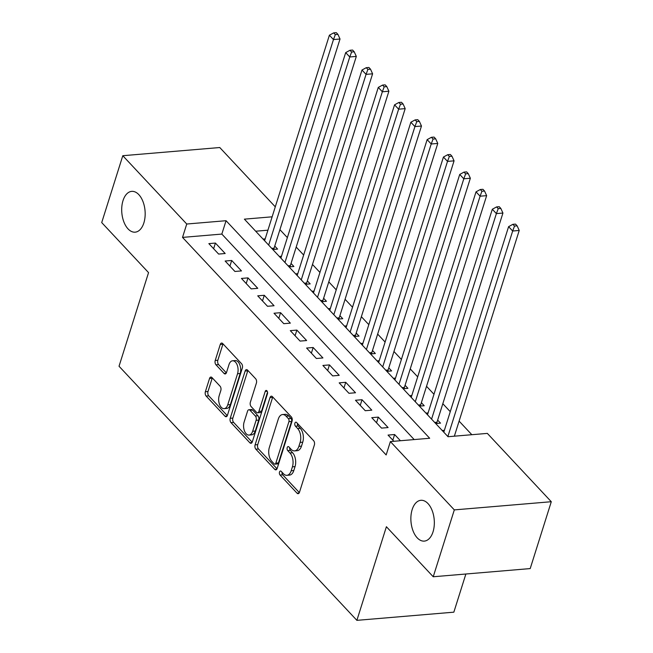 <?xml version="1.0" encoding="UTF-8"?>
<svg xmlns="http://www.w3.org/2000/svg" width="653" height="653" viewBox="0 0 653 653"><rect width="100%" height="100%" fill="white"/><g stroke="black" fill="none" stroke-linecap="round" stroke-linejoin="round"><path stroke-width="0.98" d="M279.517 471.997A2.196 1.249 -94.8 0 0 280.055 475.033L297.042 493.186A3.143 1.788 -94.8 0 0 298.135 493.692A3.143 1.788 -94.8 0 0 299.474 492.264L314.371 445.003A3.143 1.788 -94.8 0 0 313.603 440.677L296.609 422.524A2.196 1.249 -94.8 0 0 295.85 422.173A2.196 1.249 -94.8 0 0 294.911 423.16A2.196 1.249 -94.8 0 0 295.45 426.197L297.654 428.548A10.048 5.722 -94.8 0 1 300.119 442.416L298.878 446.35A10.048 5.722 -94.8 0 1 294.609 450.897A10.048 5.722 -94.8 0 1 291.107 449.288L288.912 446.938A2.196 1.249 -94.8 0 0 288.153 446.587A2.196 1.249 -94.8 0 0 287.214 447.583A2.196 1.249 -94.8 0 0 287.753 450.619L289.956 452.962A10.048 5.722 -94.8 0 1 292.422 466.83L291.181 470.772A10.048 5.722 -94.8 0 1 286.904 475.319A10.048 5.722 -94.8 0 1 283.41 473.711L281.214 471.36A2.196 1.249 -94.8 0 0 280.447 471.009A2.196 1.249 -94.8 0 0 279.517 471.997M282.031 472.233A2.196 1.249 -94.8 0 0 282.676 474.813L299.343 492.615M297.433 423.397A2.196 1.249 -94.8 0 0 298.07 425.976L300.274 428.327L297.654 428.548M289.728 447.811A2.196 1.249 -94.8 0 0 290.373 450.39L292.577 452.741L289.956 452.962M143.864 222.91A20.472 11.656 -94.8 0 0 142.991 201.606A20.472 11.656 -94.8 0 0 131.71 191.37A20.472 11.656 -94.8 0 0 123.009 200.626A20.472 11.656 -94.8 0 0 123.882 221.938A20.472 11.656 -94.8 0 0 135.155 232.166A20.472 11.656 -94.8 0 0 143.864 222.91M433.029 531.844A20.472 11.656 -94.8 0 0 432.155 510.54A20.472 11.656 -94.8 0 0 420.875 500.304A20.472 11.656 -94.8 0 0 412.174 509.569A20.472 11.656 -94.8 0 0 413.047 530.873A20.472 11.656 -94.8 0 0 424.319 541.108A20.472 11.656 -94.8 0 0 433.029 531.844M211.972 377.556A3.143 1.788 -94.8 0 0 210.878 377.05A3.143 1.788 -94.8 0 0 209.548 378.471L205.369 391.727A3.143 1.788 -94.8 0 0 206.136 396.061L225.007 416.222A3.143 1.788 -94.8 0 0 226.101 416.728A3.143 1.788 -94.8 0 0 227.432 415.308L242.336 368.047A3.143 1.788 -94.8 0 0 241.561 363.713L222.697 343.551A3.143 1.788 -94.8 0 0 221.604 343.045A3.143 1.788 -94.8 0 0 220.265 344.466L215.221 360.48A3.143 1.788 -94.8 0 0 215.988 364.815L224.061 373.443A3.143 1.788 -94.8 0 0 225.154 373.949A3.143 1.788 -94.8 0 0 226.493 372.528L228.999 364.586A8.399 4.783 -94.8 0 1 232.566 360.783A8.399 4.783 -94.8 0 1 237.194 364.986A8.399 4.783 -94.8 0 1 237.553 373.728L227.742 404.836A8.399 4.783 -94.8 0 1 224.167 408.639A8.399 4.783 -94.8 0 1 219.547 404.444A8.399 4.783 -94.8 0 1 219.188 395.702L220.82 390.51A3.143 1.788 -94.8 0 0 220.053 386.176L211.972 377.556M272.138 216.812L244.393 219.155L448.031 436.718L487.342 433.396L551.287 501.716L530.203 568.583L433.233 576.762L386.396 526.726L356.881 620.35L119.034 366.243L148.549 272.619L101.713 222.583L122.797 155.708L219.767 147.529L275.28 206.838M433.233 576.762L454.317 509.895L390.38 441.583L429.69 438.261L226.052 220.706L186.742 224.02L122.797 155.708M414.182 439.575L221.832 234.076L182.522 237.398L386.16 454.953L390.38 441.583M182.522 237.398L186.742 224.02M255.094 444.856A3.143 1.788 -94.8 0 0 255.87 449.191L274.742 469.352A3.143 1.788 -94.8 0 0 275.827 469.858A3.143 1.788 -94.8 0 0 277.166 468.438L292.062 421.177A3.143 1.788 -94.8 0 0 291.295 416.843L272.423 396.681A3.143 1.788 -94.8 0 0 271.338 396.175A3.143 1.788 -94.8 0 0 269.999 397.595L255.094 444.856L257.715 444.636A3.143 1.788 -94.8 0 0 258.49 448.97L277.035 468.789M249.87 442.791L231.007 422.63A3.143 1.788 -94.8 0 1 230.231 418.295L245.136 371.035A3.143 1.788 -94.8 0 1 246.467 369.614A3.143 1.788 -94.8 0 1 247.56 370.112L255.633 378.74A3.143 1.788 -94.8 0 1 256.409 383.074L250.36 402.248A3.143 1.788 -94.8 0 0 251.136 406.582L256.49 412.304A3.143 1.788 -94.8 0 0 257.584 412.802A3.143 1.788 -94.8 0 0 258.914 411.382L265.208 391.433A2.196 1.249 -94.8 0 1 266.146 390.437A2.196 1.249 -94.8 0 1 267.355 391.531A2.196 1.249 -94.8 0 1 267.452 393.824L252.303 441.869A3.143 1.788 -94.8 0 1 250.964 443.289A3.143 1.788 -94.8 0 1 249.87 442.791L251.96 442.612M272.799 249.495L277.598 249.095L274.742 246.05M289.083 266.906L293.883 266.497L291.034 263.453M305.375 284.308L310.175 283.9L307.326 280.855M321.668 301.71L326.467 301.311L323.619 298.258M337.96 319.113L342.76 318.713L339.911 315.668M354.252 336.524L359.052 336.115L356.195 333.071M370.545 353.926L375.344 353.518L372.488 350.473M386.829 371.328L391.629 370.928L388.78 367.884M403.121 388.739L407.921 388.331L405.072 385.286M419.414 406.142L424.213 405.733L421.365 402.689M435.706 423.544L440.506 423.144L437.657 420.091M400.42 440.734L394.608 434.523L388.053 435.078L393.865 441.281M371.761 417.675L381.54 428.115L388.094 427.56L378.316 417.12L371.761 417.675M355.477 400.265L365.247 410.713L371.802 410.157L362.023 399.718L355.477 400.265M339.185 382.862L348.955 393.302L355.51 392.755L345.731 382.307L339.185 382.862M322.892 365.46L332.663 375.899L339.217 375.344L329.447 364.905L322.892 365.46M306.6 348.049L316.379 358.497L322.925 357.942L313.154 347.502L306.6 348.049M290.307 330.647L300.086 341.095L306.632 340.539L296.862 330.091L290.307 330.647M274.015 313.244L283.794 323.684L290.348 323.137L280.57 312.689L274.015 313.244M257.731 295.842L267.501 306.281L274.056 305.726L264.277 295.287L257.731 295.842M241.439 278.431L251.209 288.879L257.764 288.324L247.985 277.884L241.439 278.431M225.146 261.029L234.917 271.468L241.471 270.922L231.701 260.474L225.146 261.029M225.179 253.511L215.408 243.071L208.854 243.626L218.633 254.066L225.179 253.511M471.833 434.71L459.108 421.12M450.268 411.668L442.824 403.709M433.976 394.265L426.531 386.307M417.683 376.863L410.239 368.904M401.391 359.452L393.947 351.494M385.107 342.05L377.654 334.091M368.814 324.647L361.362 316.689M352.522 307.236L345.078 299.286M336.23 289.834L328.786 281.876M319.937 272.432L312.493 264.473M303.645 255.029L296.201 247.071M287.361 237.619L279.908 229.66M267.918 230.191L255.69 231.219M444.383 430.327L442.22 430.507M428.09 412.916L425.927 413.104M411.806 395.514L409.643 395.694M395.514 378.111L393.351 378.291M379.222 360.709L377.059 360.889M362.929 343.298L360.766 343.486M346.637 325.896L344.474 326.076M330.345 308.494L328.181 308.673M314.06 291.083L311.897 291.271M297.768 273.68L295.605 273.86M281.476 256.278L279.313 256.458M265.183 238.876L263.02 239.055M356.881 620.35L453.843 612.171L465.875 574.011M551.287 501.716L454.317 509.895M221.832 234.076L226.052 220.706M394.608 434.523L392.828 440.171M378.316 417.12L376.536 422.769M362.023 399.718L360.244 405.366M345.731 382.307L343.951 387.955M329.447 364.905L327.659 370.553M313.154 347.502L311.375 353.151M296.862 330.091L295.083 335.748M280.57 312.689L278.79 318.338M264.277 295.287L262.498 300.935M247.985 277.884L246.205 283.533M231.701 260.474L229.913 266.122M215.408 243.071L213.629 248.72M286.904 475.319L289.524 475.098A10.048 5.722 -94.8 0 0 293.801 470.552L291.181 470.772M292.577 452.741A10.048 5.722 -94.8 0 1 295.042 466.609L293.801 470.552M294.609 450.897L297.229 450.676A10.048 5.722 -94.8 0 0 301.498 446.13L298.878 446.35M300.274 428.327A10.048 5.722 -94.8 0 1 302.739 442.195L301.498 446.13M272.75 397.032A3.143 1.788 -94.8 0 0 272.619 397.375L257.715 444.636M274.138 463.801A2.196 1.249 -94.8 0 0 274.905 464.152A2.196 1.249 -94.8 0 0 275.835 463.157L288.92 421.675A2.196 1.249 -94.8 0 0 288.373 418.638L286.055 416.157A10.048 5.722 -94.8 0 0 282.561 414.549A10.048 5.722 -94.8 0 0 278.292 419.095L269.354 447.452A10.048 5.722 -94.8 0 0 271.819 461.32L274.138 463.801M274.905 464.152L277.525 463.932A2.196 1.249 -94.8 0 0 278.456 462.936L275.835 463.157M282.561 414.549L285.181 414.329A10.048 5.722 -94.8 0 1 288.675 415.937L291.001 418.418A2.196 1.249 -94.8 0 1 291.54 421.446L278.456 462.936M252.172 442.22L233.627 422.409L231.007 422.63M247.887 370.463A3.143 1.788 -94.8 0 0 247.756 370.814L232.852 418.075A3.143 1.788 -94.8 0 0 233.627 422.409M257.584 412.802L260.204 412.582A3.143 1.788 -94.8 0 0 261.543 411.161L267.526 392.167M244.091 422.132A8.399 4.783 -94.8 0 0 244.451 430.874A8.399 4.783 -94.8 0 0 249.079 435.078A8.399 4.783 -94.8 0 0 252.646 431.274L256.107 420.312A3.143 1.788 -94.8 0 0 255.331 415.977L249.977 410.255A3.143 1.788 -94.8 0 0 248.883 409.749A3.143 1.788 -94.8 0 0 247.552 411.17L244.091 422.132M249.079 435.078L251.699 434.849A8.399 4.783 -94.8 0 0 255.266 431.053L252.646 431.274M248.883 409.749L251.503 409.529A3.143 1.788 -94.8 0 1 252.597 410.035L257.951 415.757A3.143 1.788 -94.8 0 1 258.727 420.091L255.266 431.053M224.167 408.639L226.787 408.419A8.399 4.783 -94.8 0 0 230.362 404.615L227.742 404.836M232.566 360.783L235.186 360.562A8.399 4.783 -94.8 0 1 239.814 364.766A8.399 4.783 -94.8 0 1 240.173 373.508L230.362 404.615M223.016 343.894A3.143 1.788 -94.8 0 0 222.885 344.245L217.841 360.26A3.143 1.788 -94.8 0 0 218.608 364.594L226.362 372.879M212.298 377.899A3.143 1.788 -94.8 0 0 212.168 378.25L207.989 391.506A3.143 1.788 -94.8 0 0 208.756 395.84L227.301 415.651M454.357 436.18L519.225 230.46L512.67 231.015L508.597 226.664L443.795 432.188M447.868 436.539L512.67 231.015L514.515 226.06L517.135 225.84L515.503 224.101L512.883 224.322L514.515 226.06M508.597 226.664L512.883 224.322M517.135 225.84L519.225 230.46M436.775 423.454L436.784 423.356A3.2 1.82 85.2 0 1 436.979 422.238L502.932 213.058L496.378 213.604L492.313 209.254L427.503 414.786M431.576 419.136L496.378 213.604L498.223 208.658L500.843 208.438L499.21 206.699L496.59 206.919L498.223 208.658M492.313 209.254L496.59 206.919M500.843 208.438L502.932 213.058M420.483 406.052L420.491 405.954A3.2 1.82 85.2 0 1 420.687 404.827L486.64 195.647L480.094 196.202L476.021 191.851L411.219 397.383M415.292 401.734L480.094 196.202L481.93 191.256L484.55 191.035L482.926 189.297L480.298 189.517L481.93 191.256M476.021 191.851L480.298 189.517M484.55 191.035L486.64 195.647M404.199 388.641L404.199 388.551A3.2 1.82 85.2 0 1 404.395 387.425L470.348 178.245L463.801 178.8L459.728 174.449L394.926 379.973M398.999 384.323L463.801 178.8L465.638 173.853L468.258 173.625L466.634 171.886L464.014 172.106L465.638 173.853M459.728 174.449L464.014 172.106M468.258 173.625L470.348 178.245M387.906 371.239L387.906 371.141A3.2 1.82 85.2 0 1 388.111 370.022L454.064 160.842L447.509 161.397L443.436 157.038L378.634 362.57M382.707 366.921L447.509 161.397L449.346 156.442L451.966 156.222L450.341 154.483L447.721 154.704L449.346 156.442M443.436 157.038L447.721 154.704M451.966 156.222L454.064 160.842M371.614 353.836L371.622 353.738A3.2 1.82 85.2 0 1 371.818 352.612L437.771 143.44L431.217 143.987L427.144 139.636L362.342 345.168M366.415 349.518L431.217 143.987L433.061 139.04L435.682 138.82L434.049 137.081L431.429 137.301L433.061 139.04M427.144 139.636L431.429 137.301M435.682 138.82L437.771 143.44M355.322 336.434L355.33 336.336A3.2 1.82 85.2 0 1 355.526 335.209L421.479 126.029L414.924 126.584L410.851 122.233L346.049 327.757M350.122 332.116L414.924 126.584L416.769 121.638L419.389 121.417L417.757 119.67L415.137 119.899L416.769 121.638M410.851 122.233L415.137 119.899M419.389 121.417L421.479 126.029M339.029 319.023L339.038 318.933A3.2 1.82 85.2 0 1 339.234 317.807L405.187 108.627L398.632 109.182L394.559 104.831L329.757 310.355M333.83 314.705L398.632 109.182L400.477 104.227L403.097 104.007L401.464 102.268L398.844 102.488L400.477 104.227M394.559 104.831L398.844 102.488M403.097 104.007L405.187 108.627M322.737 301.621L322.745 301.523A3.2 1.82 85.2 0 1 322.941 300.404L388.894 91.224L382.348 91.771L378.275 87.42L313.473 292.952M317.546 297.303L382.348 91.771L384.184 86.825L386.805 86.604L385.18 84.866L382.552 85.086L384.184 86.825M378.275 87.42L382.552 85.086M386.805 86.604L388.894 91.224M306.453 284.218L306.453 284.12A3.2 1.82 85.2 0 1 306.649 282.994L372.602 73.813L366.055 74.369L361.982 70.018L297.18 275.55M301.253 279.9L366.055 74.369L367.892 69.422L370.512 69.202L368.888 67.463L366.268 67.683L367.892 69.422M361.982 70.018L366.268 67.683M370.512 69.202L372.602 73.813M290.161 266.816L290.161 266.718A3.2 1.82 85.2 0 1 290.356 265.591L356.318 56.411L349.763 56.966L345.69 52.615L280.888 258.139M284.961 262.49L349.763 56.966L351.6 52.02L354.22 51.799L352.596 50.052L349.975 50.273L351.6 52.02M345.69 52.615L349.975 50.273M354.22 51.799L356.318 56.411M273.868 249.405L273.876 249.307A3.2 1.82 85.2 0 1 274.072 248.189L340.025 39.009L333.471 39.564L329.398 35.205L264.596 240.737M268.669 245.087L333.471 39.564L335.316 34.609L337.936 34.389L336.303 32.65L333.683 32.87L335.316 34.609M329.398 35.205L333.683 32.87M337.936 34.389L340.025 39.009M282.676 474.813L280.055 475.033M298.07 425.976L295.45 426.197M290.373 450.39L287.753 450.619M295.042 466.609L292.422 466.83M302.739 442.195L300.119 442.416M299.131 493.007L297.042 493.186M272.619 397.375L269.999 397.595M276.823 469.18L274.742 469.352M258.49 448.97L255.87 449.191M291.54 421.446L288.92 421.675M291.001 418.418L288.373 418.638M288.675 415.937L286.055 416.157M232.852 418.075L230.231 418.295M247.756 370.814L245.136 371.035M261.543 411.161L258.914 411.382M267.232 391.261L265.208 391.433M258.727 420.091L256.107 420.312M257.951 415.757L255.331 415.977M252.597 410.035L249.977 410.255M240.173 373.508L237.553 373.728M226.15 373.271L224.061 373.443M218.608 364.594L215.988 364.815M217.841 360.26L215.221 360.48M222.885 344.245L220.265 344.466M227.089 416.043L225.007 416.222M208.756 395.84L206.136 396.061M207.989 391.506L205.369 391.727M212.168 378.25L209.548 378.471M436.784 423.356L435.624 423.454M436.979 422.238L434.661 422.426M420.491 405.954L419.332 406.052M420.687 404.827L418.369 405.023M404.199 388.551L403.04 388.649M404.395 387.425L402.077 387.621M387.906 371.141L386.747 371.239M388.111 370.022L385.792 370.218M371.622 353.738L370.455 353.836M371.818 352.612L369.5 352.808M355.33 336.336L354.171 336.434M355.526 335.209L353.208 335.405M339.038 318.933L337.879 319.031M339.234 317.807L336.915 318.003M322.745 301.523L321.586 301.621M322.941 300.404L320.623 300.6M306.453 284.12L305.294 284.218M306.649 282.994L304.331 283.19M290.161 266.718L289.001 266.816M290.356 265.591L288.046 265.787M273.876 249.307L272.709 249.405M274.072 248.189L271.754 248.385"/></g></svg>
